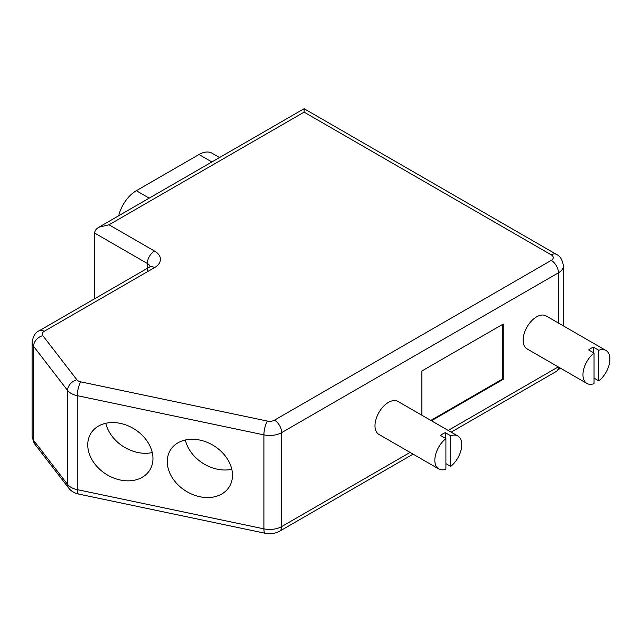 <?xml version="1.0" encoding="UTF-8"?>
<svg xmlns="http://www.w3.org/2000/svg" width="642" height="642" viewBox="0 0 642 642"><rect width="100%" height="100%" fill="white"/><g stroke="black" fill="none" stroke-linecap="round" stroke-linejoin="round"><path stroke-width="0.96" d="M109.02 224.788L98.868 227.212C96.123 228.849 94.719 230.799 94.655 233.078L147.323 263.477A10.152 5.866 -60 0 1 154.497 251.046L109.02 224.788L304.107 112.149L304.107 108.715L304.107 112.149L551.253 254.842A10.152 5.866 -60 0 1 556.333 254.336L304.107 108.715L98.868 227.212M94.655 298.739L94.655 233.078M421.866 415.23L421.866 371.004L503.248 324.017L503.248 379.302L431.44 420.759M586.916 383.451A19.043 10.994 -60 0 1 582.968 374.727A19.043 10.994 -60 0 1 594.043 353.036L594.043 383.635A19.043 10.994 -60 0 1 586.916 383.451L527.074 348.895A19.043 10.994 -60 0 1 523.126 340.18A19.043 10.994 -60 0 1 531.44 321.016A19.043 10.994 -60 0 1 546.117 315.92L605.96 350.468A19.043 10.994 -60 0 1 609.9 359.183A19.043 10.994 -60 0 1 598.826 380.875L594.043 378.114M438.783 468.973A19.043 10.994 -60 0 1 434.835 460.258A19.043 10.994 -60 0 1 445.909 438.566L445.909 469.166A19.043 10.994 -60 0 1 438.783 468.973L378.94 434.425A19.043 10.994 -60 0 1 374.992 425.702A19.043 10.994 -60 0 1 383.306 406.547A19.043 10.994 -60 0 1 397.984 401.443L457.818 435.99A19.043 10.994 -60 0 1 461.767 444.705A19.043 10.994 -60 0 1 450.692 466.397L445.909 463.636M598.826 380.875L598.826 350.275A19.043 10.994 -60 0 1 605.96 350.468M598.826 350.275L593.441 347.17L593.441 352.691M594.043 353.036L588.658 349.93A19.043 10.994 -60 0 1 593.441 347.17M450.692 466.397L450.692 435.798A19.043 10.994 -60 0 1 457.818 435.99M450.692 435.798L445.307 432.692L445.307 438.221M445.909 438.566L440.524 435.453A19.043 10.994 -60 0 1 445.307 432.692M502.654 324.362L502.654 378.957L430.838 420.414M503.248 379.302L502.654 378.957M118.706 215.76A26.153 15.095 -60 0 1 136.329 190.706L199.004 154.521A26.153 15.095 -60 0 1 212.085 153.229L219.548 157.539M167.273 461.558A34.7 26.619 -147.8 0 0 192.592 494.492A34.7 26.619 -147.8 0 0 229.226 486.917A34.7 26.619 -147.8 0 0 232.484 475.265A34.7 26.619 -147.8 0 0 207.157 442.322A34.7 26.619 -147.8 0 0 170.523 449.906A34.7 26.619 -147.8 0 0 167.273 461.558M185.337 439.995A34.7 26.619 -147.8 0 0 231.778 469.278M87.745 444.85A34.7 26.619 -147.8 0 0 113.064 477.784A34.7 26.619 -147.8 0 0 149.698 470.201A34.7 26.619 -147.8 0 0 152.957 458.548A34.7 26.619 -147.8 0 0 127.63 425.614A34.7 26.619 -147.8 0 0 90.995 433.198A34.7 26.619 -147.8 0 0 87.745 444.85M105.81 423.287A34.7 26.619 -147.8 0 0 152.258 452.562M551.253 254.842A6.773 3.908 0 0 1 551.253 260.371L274.479 420.165A6.773 3.908 180 0 1 267.377 421.072L80.748 381.854A6.773 3.908 180 0 1 76.879 379.775L42.837 335.638A6.773 3.908 180 0 1 44.242 331.288L154.497 267.626A20.311 11.725 0 0 0 154.497 251.046M150.413 266.743L150.653 266.189L149.425 267.12A10.152 5.866 60 0 1 154.497 267.626M149.425 267.12L39.162 330.782A10.152 5.866 60 0 1 44.242 331.288M147.323 271.775L147.323 263.477A10.152 5.866 0 0 1 150.148 266.647M274.479 420.165A10.152 5.866 60 0 1 281.661 432.604A16.925 9.774 180 0 1 263.902 434.875L77.273 395.657A16.925 9.774 180 0 1 67.595 390.448A10.152 7.576 -37.6 0 1 76.879 379.775M551.253 260.371A10.152 5.866 60 0 1 558.436 272.81L281.661 432.604L281.661 526.576A10.152 5.866 60 0 1 279.559 531.231L413.087 454.135M558.243 366.895L448.196 430.429M410.11 452.417L281.661 526.576A16.925 9.774 180 0 1 263.902 528.856L263.902 434.875A10.152 2.833 101.9 0 1 267.377 421.072M558.436 323.03L558.436 272.81A16.925 9.774 0 0 0 563.395 265.9C562.44 259.761 560.089 255.909 556.333 254.336M558.436 367.007A10.152 5.866 60 0 1 556.333 371.437L451.166 432.146M80.748 381.854A10.152 2.833 101.9 0 0 77.273 395.657L77.273 489.637L263.902 528.856A10.152 2.833 -78.1 0 0 265.29 533.285L78.653 494.067A10.152 2.833 -78.1 0 1 77.273 489.637A16.925 9.774 180 0 1 67.595 484.429L33.561 440.292A16.925 9.774 180 0 1 32.1 436.319L34.796 444.112A10.152 7.576 -37.6 0 1 33.561 440.292L33.561 346.319A16.925 9.774 180 0 1 32.1 342.338L32.1 436.319M34.796 444.112L68.83 488.241A10.152 7.576 -37.6 0 1 67.595 484.429L67.595 390.448L33.561 346.319A10.152 7.576 -37.6 0 1 42.837 335.638M211.892 161.961L199.004 154.521M149.209 198.145L136.329 190.706M563.395 325.895L563.395 265.9M32.1 342.338C33.087 336.151 35.446 332.299 39.162 330.782M560.338 368.107L556.333 371.437M265.29 533.285C270.346 534.304 275.105 533.614 279.559 531.231M68.83 488.241C71.158 491.194 74.432 493.136 78.653 494.067"/></g></svg>
